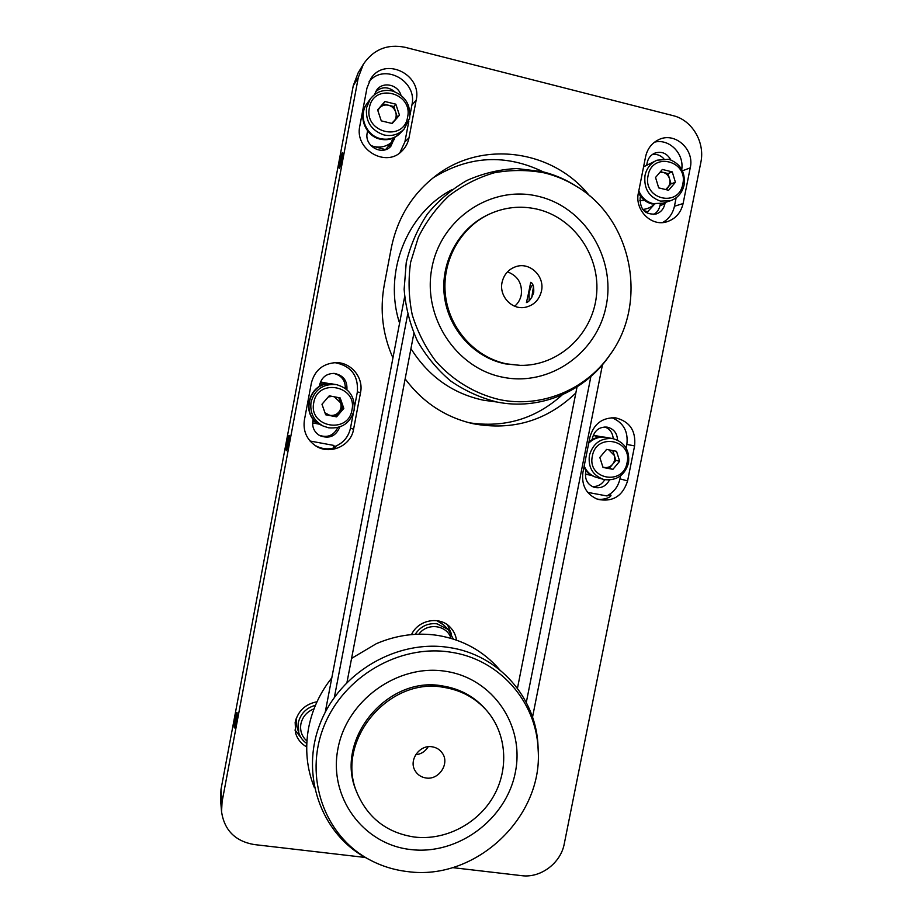 <?xml version="1.0" encoding="UTF-8"?>
<svg xmlns="http://www.w3.org/2000/svg" width="922" height="922" viewBox="0 0 922 922"><rect width="100%" height="100%" fill="white"/><g stroke="black" fill="none" stroke-linecap="round" stroke-linejoin="round"><path stroke-width="1.38" d="M620.564 475.833L619.964 478.841C618.178 486.678 613.798 492.371 606.791 495.921L587.694 492.383M606.791 495.921L610.825 495.01C612.289 497.05 602.02 500.923 595.969 498.675M237.092 712.741L236.966 712.487C236.309 712.049 233.888 725.695 234.28 727.665L234.407 727.942C235.064 728.403 237.507 714.573 237.092 712.741M333.142 448.207L333.925 445.441L310.046 441.027M289.231 435.426L289.208 435.415C288.448 434.919 285.566 450.362 286.373 450.639L286.408 450.651C287.157 451.192 290.061 435.564 289.231 435.426M342.396 152.649C341.394 153.686 338.512 168.426 339.354 168.242L339.48 168.161C340.46 167.285 343.376 152.361 342.535 152.568L342.396 152.649M411.512 634.601C418.173 619.826 439.517 615.758 450.074 627.098C453.612 630.706 455.745 635.051 456.494 640.11M447.562 624.932L451.55 634.129M306.703 746.912C301.252 743.87 297.576 739.386 295.697 733.463L295.155 722.329C298.048 710.943 305.332 704.085 317.018 701.757M333.925 445.441L334.213 446.767L335.942 446.755L334.917 447.689C328.117 449.809 321.49 449.037 315.001 445.395M604.901 426.967C609.995 429.064 612.75 432.971 613.188 438.688M604.763 479.659C601.824 484.58 597.606 486.851 592.131 486.482M660.325 203.993L660.014 205.548C659.138 209.525 657.029 212.498 653.686 214.469M652.269 154.562C656.752 153.847 660.601 155.242 663.805 158.722M375.6 91.808C381.72 86.495 388.081 86.449 394.697 91.693M392.818 138.288L389.649 147.393M337.763 427.554C333.752 435.553 327.494 438.1 319.024 435.196M333.614 373.387C341.486 375.312 345.393 380.313 345.324 388.416M562.339 394.766C535.682 418.807 504.588 428.131 469.056 422.749M433.19 177.773C468.975 155.691 505.648 153.72 543.219 171.861M221.003 789.359L220.496 799.074L221.557 811.798L222.075 801.806L221.003 789.359L353.253 85.734L358.289 77.563L222.075 801.806M358.289 77.563L363.372 64.217L358.185 72.78L353.253 85.734M592.166 439.598L592.535 437.754C594.748 430.228 599.588 426.679 607.068 427.117C613.66 428.707 617.152 433.04 617.544 440.117M609.454 479.993C605.996 486.355 600.89 488.787 594.137 487.312C587.637 484.661 584.802 479.682 585.654 472.375L586.023 470.531M665.165 202.483L664.877 203.958C663.69 209.006 660.774 212.348 656.153 213.985C645.331 215.01 639.995 209.697 640.133 198.046L640.513 196.179M646.771 164.646L647.152 162.768C648.154 158.273 650.632 155.103 654.551 153.236C661.535 150.931 666.952 153.156 670.801 159.886M394.777 137.378L390.824 146.321C382.157 156.256 364.086 146.022 367.221 132.849L367.59 130.878M374.482 94.643L376.533 90.298C382.492 81.148 397.981 84.305 400.955 95.208M339.815 426.955C335.908 436.302 329.223 439.195 319.727 435.61C314.298 432.211 312.005 427.324 312.835 420.962L313.203 419.037M319.335 386.548L319.704 384.612C321.766 377.144 326.676 373.41 334.409 373.433C343.261 375.242 347.421 380.648 346.914 389.672M392.945 357.932C382.595 334.582 379.691 310.265 384.255 284.956L391.32 247.834C397.555 217.477 412.699 193.217 436.751 175.042C483.416 139.637 553.649 150.274 589.504 195.81M575.847 392.979C546.85 420.755 512.597 430.989 473.09 423.705C445.418 417.332 422.772 402.407 405.15 378.907M452.518 867.614L521.748 875.669C540.661 878.251 560.795 863.073 564.264 843.803L700.824 162.479C705.261 142.414 692.192 120.102 673.106 115.653L405.127 47.31C387.436 43.76 373.525 49.396 363.372 64.217M221.557 811.798C224.38 830.261 235.214 841.175 254.057 844.54L365.285 857.472M611.851 417.689C623.399 422.53 628.401 431.45 626.845 444.439L626.119 448.034M676.114 197.85L674.443 206.251C672.806 213.604 668.853 219.044 662.584 222.548M654.574 142.149C669.234 138.369 684.274 153.594 681.738 169.418M408.826 121.231L404.908 141.85L399.791 152.856M369.111 81.632C384.197 62.535 417.724 81.124 411.915 105.016L410.002 115.066M353.299 413.344L350.498 428.062C348.424 437.201 342.996 443.436 334.213 446.767M334.836 362.634C351.005 365.78 358.508 375.554 357.367 391.954L354.44 407.305M627.594 480.915C622.684 496.174 612.715 502.306 597.71 499.332C586.288 494.423 581.344 485.479 582.9 472.49L589.907 437.201C593.803 423.809 602.377 417.355 615.642 417.862C629.726 421.423 636.053 430.77 634.601 445.902L627.594 480.915L619.964 478.841M360.548 392.53L353.564 429.306C350.959 446.167 329.454 455.456 315.37 445.66C306.565 439.345 302.912 430.816 304.398 420.04L311.394 382.953C314.794 370.171 323.08 363.383 336.23 362.611C351.328 362.438 363.764 377.847 360.548 392.53L357.367 391.954M416.145 100.279L409.011 137.804C407.973 143.014 405.599 147.439 401.888 151.058C385.938 168.081 354.267 149.479 359.81 126.003L366.944 88.155L370.679 78.912C384.347 56.081 422.472 74.29 416.145 100.279L411.915 105.016M638.416 192.802L645.561 156.821C647.336 148.868 651.67 143.187 658.55 139.752C674.731 131.385 694.75 149.295 690.244 167.839L683.11 203.52C680.885 212.832 675.492 218.917 666.906 221.776C651.278 226.973 634.382 209.951 638.416 192.802M301.102 737.784L294.959 730.04M425.987 777.984C421.17 777.234 417.539 774.814 415.084 770.711C408.469 760.154 419.591 744.503 432.072 746.785C436.475 747.477 439.909 749.609 442.364 753.205C449.936 763.589 438.93 780.266 425.987 777.984M414.462 837.049C445.28 840.76 477.792 823.83 493.489 796.343C509.232 768.867 506.639 733.635 486.897 710.816C475.533 697.954 461.127 690.129 443.666 687.339C387.966 676.552 334.133 742.302 357.402 793.692C368.408 818.506 387.436 832.958 414.462 837.049M486.897 710.816L485.617 709.341C474.3 696.525 459.951 688.734 442.56 685.956C387.09 675.192 333.487 740.654 356.653 791.837L357.402 793.692M314.414 787.665C306.738 768.648 304.813 748.71 308.628 727.85C312.224 709.479 319.946 692.825 331.793 677.866M351.57 658.4L376.337 643.683C396.483 635.062 416.998 632.308 437.869 635.431C462.982 639.684 483.601 651.139 499.724 669.798M407.639 871.601C393.844 869.999 380.924 865.919 368.869 859.362C324.21 835.263 303.787 776.981 323.737 726.813C343.307 676.518 399.48 644.005 450.455 652.142C499.228 659.057 536.466 701.435 538.137 749.563C543.288 817.007 475.798 881.144 407.639 871.601M445.43 671.274C398.062 663.667 346.903 699.982 337.959 748.618C328.313 797.161 363.164 844.414 410.659 849.542C458.015 855.386 506.351 819.278 515.329 772.394C524.975 725.614 492.947 678.166 445.43 671.274M538.171 750.37L538.056 746.497C536.362 697.62 498.56 654.551 449.002 647.486C397.209 639.177 340.126 672.173 320.245 723.274C299.984 774.238 320.764 833.453 366.149 857.944L369.584 859.753M415.649 754.772C421.1 754.161 425.284 751.488 428.188 746.751M529.159 300.722L529.067 293.415C529.966 289.22 531.037 286.535 532.282 285.371L533.181 285.52M533.504 286.5L531.74 297.518M488.706 214.411L487.381 215.045C458.234 228.921 440.151 263 444.392 296.227C448.541 329.477 474.231 357.586 505.383 363.879L520.4 365.377L506.777 363.89C475.487 357.575 449.694 329.35 445.533 295.95C441.281 262.574 459.433 228.333 488.706 214.411C504.265 207.173 520.354 205.422 536.973 209.121C574.441 217.696 600.913 256.996 596.442 295.824C592.362 334.709 558.363 366.08 520.4 365.377M528.467 293.53L526.427 302.566C529.067 301.909 531.487 298.567 533.711 292.516C534.034 286.707 533.031 283.308 530.703 282.328L528.467 293.53M502.052 282.397C498.952 296.066 511.698 309.919 524.883 307.383C533.7 305.516 539.232 300.065 541.479 291.006C544.879 276.485 530.185 262.021 516.366 266.493C508.725 268.994 503.954 274.295 502.052 282.397M514.683 306.219C518.129 303.246 520.319 299.489 521.253 294.936C522.474 283.573 517.887 275.874 507.492 271.84M499.851 399.687C475.349 393.994 453.013 380.636 435.76 361.147C425.307 347.191 417.47 331.759 412.238 314.84C408.677 297.46 408.135 279.965 410.601 262.378L418.369 237.242C426.218 221.476 436.452 207.646 449.072 195.752C462.786 185.287 477.815 177.646 494.134 172.817C510.823 169.752 527.476 169.752 544.107 172.829C555.148 175.503 565.543 179.767 575.316 185.656C632.607 218.606 648.765 303.43 609.442 355.546C585.09 390.087 541.133 408.158 499.851 399.687M502.79 377.213C456.125 368.293 422.149 316.961 431.934 267.714C441.016 218.307 491.541 184.826 538.079 196.282C584.767 207.024 615.965 258.344 606.18 305.781C597.076 353.368 549.328 386.86 502.79 377.213M577.979 187.316L573.668 184.584C563.745 178.603 553.177 174.258 541.963 171.55L516.585 168.542C499.401 169.418 482.863 173.382 466.981 180.424C451.861 189.125 438.676 200.328 427.405 214.008C417.551 228.84 410.497 245.022 406.245 262.528L404.136 289.301C405.599 307.303 410.002 324.475 417.332 340.817C426.218 356.284 437.328 369.676 450.674 381.005C465.011 390.847 480.454 397.855 497.016 402.027C538.978 410.624 583.626 392.242 608.37 357.16L611.217 352.988M496.831 401.992L483.497 400.229C452.644 393.602 428.453 376.395 410.947 348.62M399.583 323.184C383.206 273.108 406.395 213.662 451.63 189.863M413.863 333.395L346.995 682.315M590.887 376.499L526.301 702.46M407.605 314.598L334.386 697.286M532.536 717.143L602.481 364.697M577.045 386.894L517.461 688.296M404.608 296.861L325.224 712.291M613.118 438.676C624.701 442.226 629.841 450.316 628.516 462.936C624.886 475.095 617.025 480.685 604.936 479.694L603.265 479.302C592.673 475.245 588.052 467.293 589.389 455.433C593.019 443.286 600.844 437.685 612.876 438.63L613.118 438.676M627.075 462.683C623.318 486.125 586.922 479.348 592.362 456.033C596.246 432.406 632.63 439.563 627.075 462.683M602.93 467.189L604.267 467.442L602.884 467.051M598.378 477.838L596.73 477.458C590.875 475.648 586.692 471.845 584.179 466.048C586.692 471.845 590.875 475.648 596.73 477.458L603.265 479.302M612.876 438.63L606.192 437.408C599.554 436.394 593.733 438.307 588.72 443.148C593.733 438.307 599.554 436.394 606.192 437.408L606.422 437.454M606.607 449.394L616.53 451.307L619.676 461.265L612.934 469.321L603.011 467.442L599.83 457.473L606.607 449.394M619.676 461.265L615.884 460.389L612.773 450.593M615.884 460.389L612.542 464.388C610.272 466.912 607.517 467.938 604.267 467.442L612.934 469.321M608.82 449.821L614.317 455.456C615.228 458.718 614.64 461.703 612.542 464.388L609.188 468.376M589.988 474.369L585.424 474.231L591.532 475.372M593.295 435.219L598.39 437.27M602.147 436.936L594.241 435.391M306.934 741.023C301.84 736.505 299.823 730.789 300.895 723.908C302.566 716.659 306.945 711.646 314.022 708.868M306.796 743.501C302.889 740.862 300.215 737.3 298.774 732.817L298.255 722.917C300.48 713.743 306.219 707.854 315.474 705.261M295.801 719.725L296.93 726.824L296.181 718.584L296.93 726.824L298.774 732.817M309.124 725.407L309.285 724.657M438.111 620.84L443.989 625.254L436.89 620.656L443.989 625.254L448.173 629.507L453.37 639.073M415.188 634.336C420.513 626.361 427.82 622.857 437.086 623.825L448.173 629.507M418.876 634.186C427.209 622.304 447.066 624.955 451.008 638.347M638.439 192.675C641.389 198.587 645.896 202.344 651.946 203.946L663.01 203.186L652.972 203.601C646.334 201.814 641.62 197.562 638.808 190.831C641.62 197.562 646.334 201.814 652.972 203.601L663.01 203.186L670.651 200.685L660.463 201.1C648.834 196.997 643.683 188.445 645.008 175.422C646.645 168.196 650.644 163.125 657.006 160.198L668.807 159.275C680.39 163.471 685.495 172.022 684.124 184.942C682.28 192.79 677.797 198.046 670.651 200.685M682.787 184.089C678.938 208.026 642.553 199.383 648.085 175.641C652.05 151.508 688.434 160.555 682.787 184.089M660.025 172.195L663.056 172.356L660.44 171.723M643.568 166.87L657.006 160.198M662.353 169.464L672.276 171.895L675.4 182.291L668.611 190.266L658.688 187.869L655.542 177.462L662.353 169.464M675.4 182.291L671.066 183.858L667.977 173.555L672.276 171.895M667.977 173.555L663.056 172.356C666.249 173.267 668.404 175.387 669.522 178.707C670.421 182.107 669.821 185.138 667.712 187.811L666.133 189.667M671.066 183.858L665.684 189.552M336.726 384.693C349.496 388.542 355.281 397.105 354.083 410.371C350.337 423.129 341.832 428.937 328.566 427.796L323.276 426.091C313.803 420.881 309.734 412.895 311.048 402.13C314.679 389.591 322.977 383.736 335.965 384.555L336.726 384.693M351.95 409.99C348.286 434.631 308.259 427.174 313.768 402.683C317.56 377.824 357.598 385.707 351.95 409.99M325.57 414.508L329.776 415.315L324.993 412.86M328.29 396.933L332.22 396.391M335.965 384.555L333.476 384.163C309.93 379.265 298.786 415.845 321.006 425.019C298.786 415.845 309.93 379.265 333.476 384.163L334.225 384.301M329.246 395.815L340.172 397.924L343.814 408.434L336.576 416.848L325.662 414.773L321.974 404.251L329.246 395.815M343.814 408.434L342.35 407.997L338.766 397.659M342.35 407.997L338.766 412.169C336.334 414.808 333.338 415.857 329.776 415.315L336.576 416.848M334.409 396.817L340.552 402.787C341.613 406.233 341.013 409.356 338.766 412.169L335.182 416.341M404.067 129.138L399.952 133.448C394.478 138.842 387.92 140.755 380.256 139.176C365.366 136.214 357.505 115.93 366.726 103.967L367.14 103.379C357.909 115.365 365.792 135.707 380.705 138.68C388.381 140.248 394.962 138.335 400.448 132.929C394.962 138.335 388.381 140.248 380.705 138.68C365.792 135.707 357.909 115.365 367.14 103.379L370.229 99.057C375.899 91.843 383.264 89.146 392.334 90.967C405.115 95.531 410.878 104.601 409.622 118.2L404.067 129.138C398.488 134.624 391.804 136.56 384.013 134.958C371.186 130.509 365.366 121.427 366.553 107.724L370.229 99.057M407.593 117.152C403.848 142.334 363.787 132.814 369.388 107.862C373.272 82.45 413.344 92.419 407.593 117.152M377.847 110.582L379.426 108.035C381.892 105.431 384.912 104.497 388.473 105.235L383.056 103.909L384.912 101.512L395.838 104.186L399.457 115.169L392.184 123.502L381.259 120.863L377.605 109.856L384.912 101.512M399.457 115.169L397.474 117.44L393.878 106.56L395.838 104.186M393.878 106.56L388.473 105.235C391.988 106.226 394.386 108.485 395.676 112C396.737 115.596 396.126 118.777 393.867 121.566L392.173 123.502M377.674 110.052L383.056 103.909M397.474 117.44L391.689 123.387M596.73 477.458L595.843 477.204C590.541 475.591 586.576 472.271 583.949 467.224M588.974 441.903C593.803 437.835 599.242 436.279 605.281 437.247L606.192 437.408M323.276 426.091L320.695 424.869C298.521 415.718 309.642 379.219 333.13 384.105L333.476 384.163M654.251 204.338C650.955 207.415 647.106 209.11 642.703 209.421M639.868 200.581L644.478 200.316M643.66 210.539L647.67 211.714L654.09 204.661M647.67 211.714L645.734 212.325M319.842 383.944L330.111 383.852M318.989 423.97L312.858 420.847M329.154 383.633L320.487 381.95M312.616 422.898L318.977 424.12M392.127 141.884C386.929 146.425 380.878 147.981 373.986 146.54L370.817 145.526M373.986 146.54L385.511 149.629L391.908 142.322M660.014 205.548L664.877 203.958M394.409 139.337L392.173 141.688M626.845 444.439L634.601 445.902M674.443 206.251L683.11 203.52M682.441 170.8L690.244 167.839M404.908 141.85L409.011 137.804M350.498 428.062L353.564 429.306M538.137 749.563L538.056 746.497M368.869 859.362L366.149 857.944M532.282 285.371L532.928 284.933M575.316 185.656L573.668 184.584M609.442 355.546L608.37 357.16M643.06 200.627L644.317 200.178"/></g></svg>
